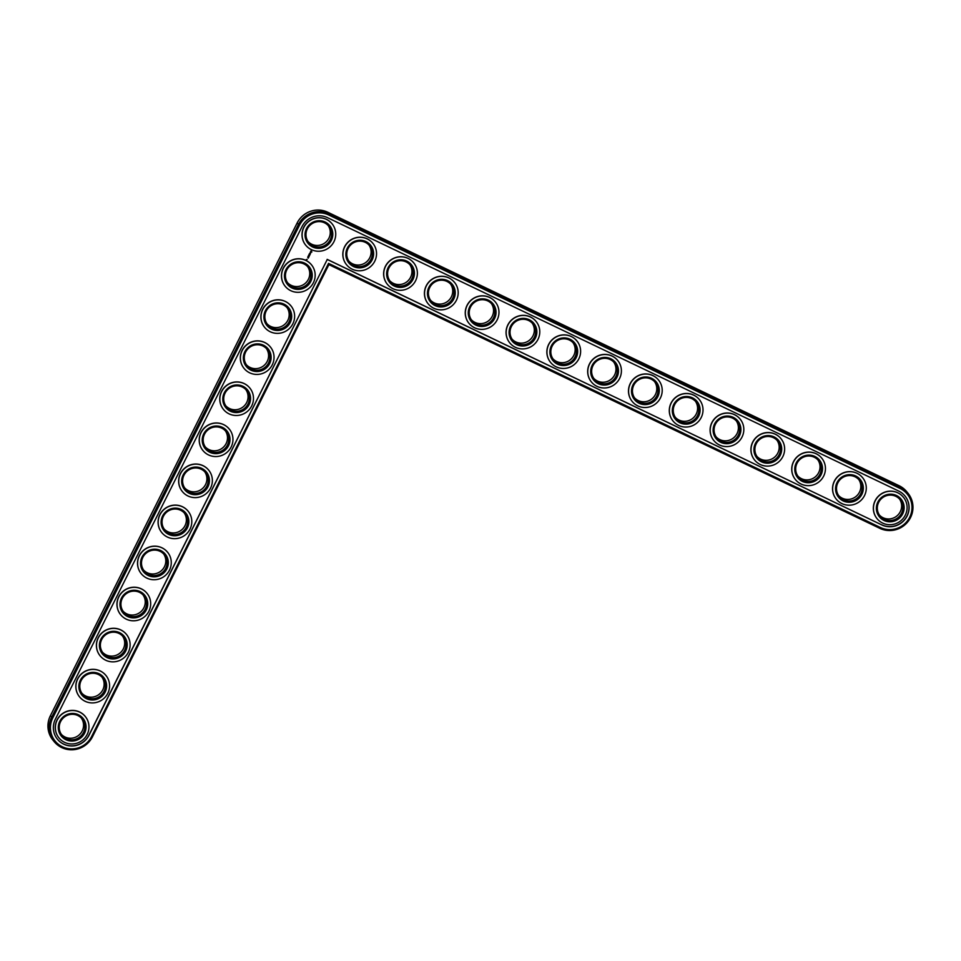 <?xml version="1.0" encoding="UTF-8"?>
<svg xmlns="http://www.w3.org/2000/svg" width="961" height="961" viewBox="0 0 961 961"><rect width="100%" height="100%" fill="white"/><g stroke="black" fill="none" stroke-linecap="round" stroke-linejoin="round"><path stroke-width="1.44" d="M908.073 493.353L906.824 491.816A23.052 22.523 141.2 0 0 899.136 485.725L327.809 212.261A23.052 22.523 141.2 0 0 297.117 223.024L50.38 715.753A23.052 22.523 141.2 0 0 52.819 739.97L54.068 741.508A23.052 22.523 141.2 0 0 92.436 736.835L328.89 264.635L879.82 528.334A23.052 22.523 141.2 0 0 908.073 493.353A23.052 22.523 141.2 0 0 900.385 487.275L329.046 213.81A23.052 22.523 141.2 0 0 298.366 224.574L51.63 717.302A23.052 22.523 141.2 0 0 54.068 741.508M308.121 241.631A12.913 12.613 141.2 0 0 328.169 225.499M287.555 282.69A12.913 12.613 141.2 0 0 307.616 266.557M348.927 261.164A12.913 12.613 141.2 0 0 368.988 245.031M266.99 323.749A12.913 12.613 141.2 0 0 287.051 307.616M389.734 280.696A12.913 12.613 141.2 0 0 409.794 264.563M430.54 300.228A12.913 12.613 141.2 0 0 450.601 284.096M246.436 364.82A12.913 12.613 141.2 0 0 266.485 348.687M225.871 405.878A12.913 12.613 141.2 0 0 245.932 389.746M205.306 446.937A12.913 12.613 141.2 0 0 225.367 430.804M184.752 487.996A12.913 12.613 141.2 0 0 204.801 471.863M471.358 319.761A12.913 12.613 141.2 0 0 491.419 303.628M512.165 339.293A12.913 12.613 141.2 0 0 532.226 323.172M552.971 358.837A12.913 12.613 141.2 0 0 573.032 342.705M164.187 529.055A12.913 12.613 141.2 0 0 184.248 512.922M143.621 570.113A12.913 12.613 141.2 0 0 163.682 553.98M123.056 611.172A12.913 12.613 141.2 0 0 143.117 595.039M102.503 652.243A12.913 12.613 141.2 0 0 122.564 636.11M81.937 693.301A12.913 12.613 141.2 0 0 101.998 677.169M61.372 734.36A12.913 12.613 141.2 0 0 81.433 718.227M593.778 378.37A12.913 12.613 141.2 0 0 613.839 362.237M634.596 397.902A12.913 12.613 141.2 0 0 654.657 381.769M675.403 417.434A12.913 12.613 141.2 0 0 695.464 401.302M716.209 436.967A12.913 12.613 141.2 0 0 736.27 420.834M757.028 456.499A12.913 12.613 141.2 0 0 777.077 440.366M797.834 476.031A12.913 12.613 141.2 0 0 817.895 459.899M838.641 495.564A12.913 12.613 141.2 0 0 858.702 479.431M879.447 515.096A12.913 12.613 141.2 0 0 899.508 498.963M313.01 245.836A12.913 12.613 -38.8 0 1 310.859 224.514A12.913 12.613 -38.8 0 1 328.674 242.172A12.913 12.613 -38.8 0 1 313.01 245.836M328.89 264.635L328.554 263.362L880.468 527.529A21.947 21.442 141.2 0 0 909.671 517.282A21.947 21.442 141.2 0 0 900.037 488.44L328.698 214.976A21.947 21.442 141.2 0 0 299.484 225.222L52.747 717.951A21.947 21.442 141.2 0 0 62.393 746.793A21.947 21.442 141.2 0 0 91.607 736.546L328.554 263.362M312.661 247.001A14.019 13.694 -38.8 0 1 311.292 223.144A14.019 13.694 -38.8 0 1 332.782 233.427A14.019 13.694 -38.8 0 1 312.661 247.001M327.257 259.482L881.778 524.91A18.992 18.559 141.2 0 0 905.058 496.08A18.992 18.559 141.2 0 0 898.727 491.071L327.389 217.606A18.992 18.559 141.2 0 0 302.102 226.472L55.366 719.2A18.992 18.559 141.2 0 0 57.372 739.153A18.992 18.559 141.2 0 0 88.989 735.297L327.257 259.482L88.892 735.177A18.992 18.559 141.2 0 1 57.324 739.093M311.352 249.632A16.974 16.577 -38.8 0 1 308.529 221.607A16.974 16.577 -38.8 0 1 331.929 244.827A16.974 16.577 -38.8 0 1 311.352 249.632M881.778 524.91L327.16 259.362M881.681 524.778A18.992 18.559 141.2 0 0 905.01 496.02M305.646 245.091A16.974 16.577 -38.8 0 1 308.421 221.486A16.974 16.577 -38.8 0 1 332.086 223.829M311.844 251.794L311.04 250.821L310.271 252.347L311.76 252.106L310.283 252.335M310.667 253.079L309.682 253.428L310.667 253.079M310.295 253.884L309.346 253.8L310.019 254.557L310.295 253.884M309.971 254.761L309.082 254.341L309.634 255.254M309.538 255.47L308.337 255.83L309.202 256.179M308.829 257.067L308.253 256.106L308.733 257.055M308.697 257.32L307.82 256.947M308.289 258.137L307.712 257.188L308.205 258.125M307.148 259.434L306.379 259.47M285.081 286.162A16.974 16.577 -38.8 0 1 285.033 286.09A16.974 16.577 -38.8 0 1 287.868 262.545A16.974 16.577 -38.8 0 1 311.472 264.828A16.974 16.577 -38.8 0 1 311.532 264.888M346.453 264.623A16.974 16.577 -38.8 0 1 349.239 241.019A16.974 16.577 -38.8 0 1 372.892 243.361M264.515 327.22A16.974 16.577 -38.8 0 1 267.302 303.604A16.974 16.577 -38.8 0 1 290.967 305.946M387.259 284.168A16.974 16.577 -38.8 0 1 387.211 284.096A16.974 16.577 -38.8 0 1 390.046 260.551A16.974 16.577 -38.8 0 1 413.71 262.894M428.077 303.7A16.974 16.577 -38.8 0 1 428.017 303.64A16.974 16.577 -38.8 0 1 430.852 280.083A16.974 16.577 -38.8 0 1 454.517 282.426M243.962 368.279A16.974 16.577 -38.8 0 1 246.737 344.663A16.974 16.577 -38.8 0 1 270.401 347.005M223.396 409.338A16.974 16.577 -38.8 0 1 226.183 385.721A16.974 16.577 -38.8 0 1 249.788 388.004A16.974 16.577 -38.8 0 1 249.848 388.064M202.831 450.397A16.974 16.577 -38.8 0 1 205.618 426.78A16.974 16.577 -38.8 0 1 229.283 429.135M468.884 323.232A16.974 16.577 -38.8 0 1 471.671 299.616A16.974 16.577 -38.8 0 1 495.323 301.958M509.69 342.765A16.974 16.577 -38.8 0 1 512.477 319.148A16.974 16.577 -38.8 0 1 536.082 321.43A16.974 16.577 -38.8 0 1 536.142 321.491M550.497 362.297A16.974 16.577 -38.8 0 1 553.284 338.68A16.974 16.577 -38.8 0 1 576.948 341.023M182.278 491.455A16.974 16.577 -38.8 0 1 185.053 467.839A16.974 16.577 -38.8 0 1 208.717 470.193M161.712 532.514A16.974 16.577 -38.8 0 1 164.499 508.91A16.974 16.577 -38.8 0 1 188.152 511.252M141.147 573.585A16.974 16.577 -38.8 0 1 141.099 573.513A16.974 16.577 -38.8 0 1 143.934 549.968A16.974 16.577 -38.8 0 1 167.598 552.311M120.593 614.644A16.974 16.577 -38.8 0 1 123.368 591.027A16.974 16.577 -38.8 0 1 147.033 593.369M100.028 655.702A16.974 16.577 -38.8 0 1 102.815 632.086A16.974 16.577 -38.8 0 1 126.468 634.428M79.463 696.761A16.974 16.577 -38.8 0 1 82.25 673.144A16.974 16.577 -38.8 0 1 105.866 675.427A16.974 16.577 -38.8 0 1 105.914 675.499M58.909 737.82A16.974 16.577 -38.8 0 1 58.849 737.76A16.974 16.577 -38.8 0 1 61.684 714.203A16.974 16.577 -38.8 0 1 85.349 716.558M591.315 381.829A16.974 16.577 -38.8 0 1 594.09 358.213A16.974 16.577 -38.8 0 1 617.755 360.555M632.122 401.362A16.974 16.577 -38.8 0 1 634.909 377.745A16.974 16.577 -38.8 0 1 658.513 380.027A16.974 16.577 -38.8 0 1 658.561 380.1M672.928 420.894A16.974 16.577 -38.8 0 1 675.715 397.277A16.974 16.577 -38.8 0 1 699.38 399.632M713.735 440.426A16.974 16.577 -38.8 0 1 716.522 416.81A16.974 16.577 -38.8 0 1 740.186 419.164M754.553 459.959A16.974 16.577 -38.8 0 1 757.328 436.342A16.974 16.577 -38.8 0 1 780.993 438.696M795.36 479.491A16.974 16.577 -38.8 0 1 798.147 455.886A16.974 16.577 -38.8 0 1 821.799 458.229M836.166 499.023A16.974 16.577 -38.8 0 1 838.953 475.419A16.974 16.577 -38.8 0 1 862.618 477.761M876.985 518.568A16.974 16.577 -38.8 0 1 879.759 494.951A16.974 16.577 -38.8 0 1 903.424 497.293M290.787 290.69A16.974 16.577 -38.8 0 1 287.964 262.665A16.974 16.577 -38.8 0 1 311.364 285.885A16.974 16.577 -38.8 0 1 290.787 290.69M292.108 288.072A14.019 13.694 -38.8 0 1 290.739 264.203A14.019 13.694 -38.8 0 1 312.217 274.486A14.019 13.694 -38.8 0 1 292.108 288.072M292.444 286.895A12.913 12.613 -38.8 0 1 290.306 265.572A12.913 12.613 -38.8 0 1 308.109 283.231A12.913 12.613 -38.8 0 1 292.444 286.895M352.158 269.164A16.974 16.577 -38.8 0 1 349.336 241.139A16.974 16.577 -38.8 0 1 372.736 264.359A16.974 16.577 -38.8 0 1 352.158 269.164M353.48 266.533A14.019 13.694 -38.8 0 1 352.11 242.677A14.019 13.694 -38.8 0 1 373.589 252.959A14.019 13.694 -38.8 0 1 353.48 266.533M353.816 265.368A12.913 12.613 -38.8 0 1 351.666 244.046A12.913 12.613 -38.8 0 1 369.48 261.704A12.913 12.613 -38.8 0 1 353.816 265.368M270.221 331.749A16.974 16.577 -38.8 0 1 267.398 303.724A16.974 16.577 -38.8 0 1 290.811 326.944A16.974 16.577 -38.8 0 1 270.221 331.749M271.543 329.13A14.019 13.694 -38.8 0 1 270.173 305.262A14.019 13.694 -38.8 0 1 291.663 315.544A14.019 13.694 -38.8 0 1 271.543 329.13M271.891 327.953A12.913 12.613 -38.8 0 1 269.741 306.631A12.913 12.613 -38.8 0 1 287.543 324.301A12.913 12.613 -38.8 0 1 271.891 327.953M392.965 288.696A16.974 16.577 -38.8 0 1 390.142 260.671A16.974 16.577 -38.8 0 1 413.554 283.891A16.974 16.577 -38.8 0 1 392.965 288.696M394.286 286.078A14.019 13.694 -38.8 0 1 392.917 262.209A14.019 13.694 -38.8 0 1 414.407 272.492A14.019 13.694 -38.8 0 1 394.286 286.078M394.635 284.9A12.913 12.613 -38.8 0 1 392.484 263.578A12.913 12.613 -38.8 0 1 410.287 281.237A12.913 12.613 -38.8 0 1 394.635 284.9M433.771 308.229A16.974 16.577 -38.8 0 1 430.948 280.204A16.974 16.577 -38.8 0 1 454.361 303.424A16.974 16.577 -38.8 0 1 433.771 308.229M435.093 305.61A14.019 13.694 -38.8 0 1 433.723 281.741A14.019 13.694 -38.8 0 1 455.214 292.024A14.019 13.694 -38.8 0 1 435.093 305.61M435.441 304.433A12.913 12.613 -38.8 0 1 433.291 283.111A12.913 12.613 -38.8 0 1 451.093 300.781A12.913 12.613 -38.8 0 1 435.441 304.433M249.668 372.82A16.974 16.577 -38.8 0 1 246.845 344.783A16.974 16.577 -38.8 0 1 270.245 368.003A16.974 16.577 -38.8 0 1 249.668 372.82M250.977 370.189A14.019 13.694 -38.8 0 1 249.608 346.32A14.019 13.694 -38.8 0 1 271.098 356.603A14.019 13.694 -38.8 0 1 250.977 370.189M251.326 369.012A12.913 12.613 -38.8 0 1 249.175 347.69A12.913 12.613 -38.8 0 1 266.99 365.36A12.913 12.613 -38.8 0 1 251.326 369.012M229.102 413.879A16.974 16.577 -38.8 0 1 226.279 385.841A16.974 16.577 -38.8 0 1 249.68 409.062A16.974 16.577 -38.8 0 1 229.102 413.879M230.424 411.248A14.019 13.694 -38.8 0 1 229.054 387.379A14.019 13.694 -38.8 0 1 250.533 397.662A14.019 13.694 -38.8 0 1 230.424 411.248M230.76 410.083A12.913 12.613 -38.8 0 1 228.61 388.749A12.913 12.613 -38.8 0 1 246.424 406.419A12.913 12.613 -38.8 0 1 230.76 410.083M208.537 454.937A16.974 16.577 -38.8 0 1 205.714 426.9A16.974 16.577 -38.8 0 1 229.126 450.12A16.974 16.577 -38.8 0 1 208.537 454.937M209.858 452.307A14.019 13.694 -38.8 0 1 208.489 428.438A14.019 13.694 -38.8 0 1 229.979 438.733A14.019 13.694 -38.8 0 1 209.858 452.307M210.207 451.141A12.913 12.613 -38.8 0 1 208.056 429.807A12.913 12.613 -38.8 0 1 225.859 447.478A12.913 12.613 -38.8 0 1 210.207 451.141M187.984 495.996A16.974 16.577 -38.8 0 1 185.161 467.971A16.974 16.577 -38.8 0 1 208.561 491.191A16.974 16.577 -38.8 0 1 187.984 495.996M189.293 493.365A14.019 13.694 -38.8 0 1 187.924 469.497A14.019 13.694 -38.8 0 1 209.414 479.791A14.019 13.694 -38.8 0 1 189.293 493.365M189.641 492.2A12.913 12.613 -38.8 0 1 187.491 470.878A12.913 12.613 -38.8 0 1 205.306 488.536A12.913 12.613 -38.8 0 1 189.641 492.2M474.59 327.761A16.974 16.577 -38.8 0 1 471.767 299.736A16.974 16.577 -38.8 0 1 495.167 322.956A16.974 16.577 -38.8 0 1 474.59 327.761M475.899 325.142A14.019 13.694 -38.8 0 1 474.53 301.274A14.019 13.694 -38.8 0 1 496.02 311.556A14.019 13.694 -38.8 0 1 475.899 325.142M476.248 323.965A12.913 12.613 -38.8 0 1 474.097 302.643A12.913 12.613 -38.8 0 1 491.912 320.313A12.913 12.613 -38.8 0 1 476.248 323.965M515.396 347.305A16.974 16.577 -38.8 0 1 512.573 319.268A16.974 16.577 -38.8 0 1 535.974 342.488A16.974 16.577 -38.8 0 1 515.396 347.305M516.718 344.675A14.019 13.694 -38.8 0 1 515.348 320.806A14.019 13.694 -38.8 0 1 536.839 331.089A14.019 13.694 -38.8 0 1 516.718 344.675M517.054 343.497A12.913 12.613 -38.8 0 1 514.916 322.175A12.913 12.613 -38.8 0 1 532.718 339.846A12.913 12.613 -38.8 0 1 517.054 343.497M556.203 366.838A16.974 16.577 -38.8 0 1 553.38 338.801A16.974 16.577 -38.8 0 1 576.792 362.021A16.974 16.577 -38.8 0 1 556.203 366.838M557.524 364.207A14.019 13.694 -38.8 0 1 556.155 340.338A14.019 13.694 -38.8 0 1 577.645 350.621A14.019 13.694 -38.8 0 1 557.524 364.207M557.873 363.042A12.913 12.613 -38.8 0 1 555.722 341.708A12.913 12.613 -38.8 0 1 573.525 359.378A12.913 12.613 -38.8 0 1 557.873 363.042M167.418 537.055A16.974 16.577 -38.8 0 1 164.595 509.03A16.974 16.577 -38.8 0 1 187.996 532.25A16.974 16.577 -38.8 0 1 167.418 537.055M168.728 534.424A14.019 13.694 -38.8 0 1 167.37 510.567A14.019 13.694 -38.8 0 1 188.849 520.85A14.019 13.694 -38.8 0 1 168.728 534.424M169.076 533.259A12.913 12.613 -38.8 0 1 166.926 511.937A12.913 12.613 -38.8 0 1 184.74 529.595A12.913 12.613 -38.8 0 1 169.076 533.259M146.853 578.114A16.974 16.577 -38.8 0 1 144.03 550.088A16.974 16.577 -38.8 0 1 167.442 573.309A16.974 16.577 -38.8 0 1 146.853 578.114M148.174 575.495A14.019 13.694 -38.8 0 1 146.805 551.626A14.019 13.694 -38.8 0 1 168.295 561.909A14.019 13.694 -38.8 0 1 148.174 575.495M148.523 574.318A12.913 12.613 -38.8 0 1 146.372 552.995A12.913 12.613 -38.8 0 1 164.175 570.666A12.913 12.613 -38.8 0 1 148.523 574.318M126.299 619.172A16.974 16.577 -38.8 0 1 123.476 591.147A16.974 16.577 -38.8 0 1 146.877 614.367A16.974 16.577 -38.8 0 1 126.299 619.172M127.609 616.554A14.019 13.694 -38.8 0 1 126.239 592.685A14.019 13.694 -38.8 0 1 147.73 602.967A14.019 13.694 -38.8 0 1 127.609 616.554M127.957 615.376A12.913 12.613 -38.8 0 1 125.807 594.054A12.913 12.613 -38.8 0 1 143.621 611.725A12.913 12.613 -38.8 0 1 127.957 615.376M105.734 660.243A16.974 16.577 -38.8 0 1 102.911 632.206A16.974 16.577 -38.8 0 1 126.311 655.426A16.974 16.577 -38.8 0 1 105.734 660.243M107.043 657.612A14.019 13.694 -38.8 0 1 105.686 633.743A14.019 13.694 -38.8 0 1 127.164 644.026A14.019 13.694 -38.8 0 1 107.043 657.612M107.392 656.435A12.913 12.613 -38.8 0 1 105.242 635.113A12.913 12.613 -38.8 0 1 123.056 652.783A12.913 12.613 -38.8 0 1 107.392 656.435M85.169 701.302A16.974 16.577 -38.8 0 1 82.346 673.265A16.974 16.577 -38.8 0 1 105.758 696.485A16.974 16.577 -38.8 0 1 85.169 701.302M86.49 698.671A14.019 13.694 -38.8 0 1 85.121 674.802A14.019 13.694 -38.8 0 1 106.611 685.085A14.019 13.694 -38.8 0 1 86.49 698.671M86.838 697.506A12.913 12.613 -38.8 0 1 84.688 676.172A12.913 12.613 -38.8 0 1 102.491 693.842A12.913 12.613 -38.8 0 1 86.838 697.506M64.615 742.36A16.974 16.577 -38.8 0 1 61.792 714.335A16.974 16.577 -38.8 0 1 85.193 737.543A16.974 16.577 -38.8 0 1 64.615 742.36M65.925 739.73A14.019 13.694 -38.8 0 1 64.555 715.861A14.019 13.694 -38.8 0 1 86.046 726.156A14.019 13.694 -38.8 0 1 65.925 739.73M66.273 738.565A12.913 12.613 -38.8 0 1 64.123 717.23A12.913 12.613 -38.8 0 1 81.937 734.901A12.913 12.613 -38.8 0 1 66.273 738.565M597.021 386.37A16.974 16.577 -38.8 0 1 594.198 358.333A16.974 16.577 -38.8 0 1 617.599 381.553A16.974 16.577 -38.8 0 1 597.021 386.37M598.331 383.739A14.019 13.694 -38.8 0 1 596.961 359.87A14.019 13.694 -38.8 0 1 618.452 370.153A14.019 13.694 -38.8 0 1 598.331 383.739M598.679 382.574A12.913 12.613 -38.8 0 1 596.529 361.24A12.913 12.613 -38.8 0 1 614.343 378.91A12.913 12.613 -38.8 0 1 598.679 382.574M637.828 405.902A16.974 16.577 -38.8 0 1 635.005 377.865A16.974 16.577 -38.8 0 1 658.405 401.085A16.974 16.577 -38.8 0 1 637.828 405.902M639.137 403.272A14.019 13.694 -38.8 0 1 637.78 379.403A14.019 13.694 -38.8 0 1 659.258 389.685A14.019 13.694 -38.8 0 1 639.137 403.272M639.485 402.106A12.913 12.613 -38.8 0 1 637.335 380.772A12.913 12.613 -38.8 0 1 655.15 398.443A12.913 12.613 -38.8 0 1 639.485 402.106M678.634 425.435A16.974 16.577 -38.8 0 1 675.811 397.398A16.974 16.577 -38.8 0 1 699.212 420.618A16.974 16.577 -38.8 0 1 678.634 425.435M679.956 422.804A14.019 13.694 -38.8 0 1 678.586 398.935A14.019 13.694 -38.8 0 1 700.076 409.23A14.019 13.694 -38.8 0 1 679.956 422.804M680.292 421.639A12.913 12.613 -38.8 0 1 678.154 400.305A12.913 12.613 -38.8 0 1 695.956 417.975A12.913 12.613 -38.8 0 1 680.292 421.639M719.441 444.967A16.974 16.577 -38.8 0 1 716.618 416.942A16.974 16.577 -38.8 0 1 740.03 440.15A16.974 16.577 -38.8 0 1 719.441 444.967M720.762 442.336A14.019 13.694 -38.8 0 1 719.393 418.467A14.019 13.694 -38.8 0 1 740.883 428.762A14.019 13.694 -38.8 0 1 720.762 442.336M721.11 441.171A12.913 12.613 -38.8 0 1 718.96 419.837A12.913 12.613 -38.8 0 1 736.763 437.507A12.913 12.613 -38.8 0 1 721.11 441.171M760.259 464.499A16.974 16.577 -38.8 0 1 757.436 436.474A16.974 16.577 -38.8 0 1 780.837 459.694A16.974 16.577 -38.8 0 1 760.259 464.499M761.568 461.869A14.019 13.694 -38.8 0 1 760.199 438A14.019 13.694 -38.8 0 1 781.689 448.294A14.019 13.694 -38.8 0 1 761.568 461.869M761.917 460.703A12.913 12.613 -38.8 0 1 759.767 439.381A12.913 12.613 -38.8 0 1 777.581 457.04A12.913 12.613 -38.8 0 1 761.917 460.703M801.066 484.032A16.974 16.577 -38.8 0 1 798.243 456.007A16.974 16.577 -38.8 0 1 821.643 479.227A16.974 16.577 -38.8 0 1 801.066 484.032M802.375 481.401A14.019 13.694 -38.8 0 1 801.018 457.544A14.019 13.694 -38.8 0 1 822.496 467.827A14.019 13.694 -38.8 0 1 802.375 481.401M802.723 480.236A12.913 12.613 -38.8 0 1 800.573 458.914A12.913 12.613 -38.8 0 1 818.388 476.572A12.913 12.613 -38.8 0 1 802.723 480.236M841.872 503.564A16.974 16.577 -38.8 0 1 839.049 475.539A16.974 16.577 -38.8 0 1 862.461 498.759A16.974 16.577 -38.8 0 1 841.872 503.564M843.193 500.933A14.019 13.694 -38.8 0 1 841.824 477.076A14.019 13.694 -38.8 0 1 863.314 487.359A14.019 13.694 -38.8 0 1 843.193 500.933M843.53 499.768A12.913 12.613 -38.8 0 1 841.392 478.446A12.913 12.613 -38.8 0 1 859.194 496.104A12.913 12.613 -38.8 0 1 843.53 499.768M882.678 523.096A16.974 16.577 -38.8 0 1 879.856 495.071A16.974 16.577 -38.8 0 1 903.268 518.291A16.974 16.577 -38.8 0 1 882.678 523.096M884 520.466A14.019 13.694 -38.8 0 1 882.63 496.609A14.019 13.694 -38.8 0 1 904.121 506.891A14.019 13.694 -38.8 0 1 884 520.466M884.348 519.3A12.913 12.613 -38.8 0 1 882.198 497.978A12.913 12.613 -38.8 0 1 900.001 515.637A12.913 12.613 -38.8 0 1 884.348 519.3M310.559 253.151L309.682 253.404M310.115 254.233L309.37 253.86M309.226 256.263L308.349 255.878M309.322 255.482L308.709 255.17M311.292 251.422L310.607 252.022M899.136 485.725L900.385 487.275L900.037 488.44M50.38 715.753L52.747 717.951M327.809 212.261L329.046 213.81L328.698 214.976M297.117 223.024L299.484 225.222M879.82 528.334L880.468 527.529M92.436 736.835L91.607 736.546"/></g></svg>
